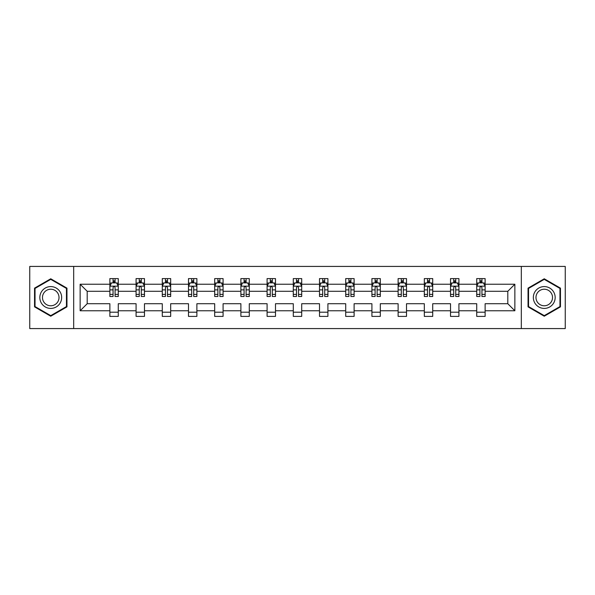 <?xml version="1.0" encoding="UTF-8"?>
<svg xmlns="http://www.w3.org/2000/svg" width="595" height="595" viewBox="0 0 595 595"><rect width="100%" height="100%" fill="white"/><g stroke="black" fill="none" stroke-linecap="round" stroke-linejoin="round"><path stroke-width="0.89" d="M521.324 328.574L565.25 328.574L565.25 266.426L521.324 266.426L521.324 328.574L73.676 328.574L73.676 266.426L29.75 266.426L29.75 328.574L73.676 328.574M485.126 310.769L485.126 303.718L507.803 303.718L514.861 310.769L485.126 310.769L485.126 316.399L476.729 316.399L476.729 310.769L458.923 310.769L458.923 316.399L450.527 316.399L450.527 310.769L432.721 310.769L432.721 316.399L424.317 316.399L424.317 310.769L406.511 310.769L406.511 316.399L398.114 316.399L398.114 310.769L380.309 310.769L380.309 316.399L371.912 316.399L371.912 310.769L354.107 310.769L354.107 316.399L345.71 316.399L345.71 310.769L327.904 310.769L327.904 316.399L319.508 316.399L319.508 310.769L301.702 310.769L301.702 316.399L293.298 316.399L293.298 310.769L275.492 310.769L275.492 316.399L267.096 316.399L267.096 310.769L249.29 310.769L249.29 316.399L240.893 316.399L240.893 310.769L223.088 310.769L223.088 316.399L214.691 316.399L214.691 310.769L196.886 310.769L196.886 316.399L188.489 316.399L188.489 310.769L170.683 310.769L170.683 316.399L162.279 316.399L162.279 310.769L144.473 310.769L144.473 316.399L136.077 316.399L136.077 310.769L118.271 310.769L118.271 316.399L109.874 316.399L109.874 310.769L80.139 310.769L80.139 284.232L109.874 284.232L109.874 278.601L118.271 278.601L118.271 284.232L136.077 284.232L136.077 278.601L144.473 278.601L144.473 284.232L162.279 284.232L162.279 278.601L170.683 278.601L170.683 284.232L188.489 284.232L188.489 278.601L196.886 278.601L196.886 284.232L214.691 284.232L214.691 278.601L223.088 278.601L223.088 284.232L240.893 284.232L240.893 278.601L249.29 278.601L249.29 284.232L267.096 284.232L267.096 278.601L275.492 278.601L275.492 284.232L293.298 284.232L293.298 278.601L301.702 278.601L301.702 284.232L319.508 284.232L319.508 278.601L327.904 278.601L327.904 284.232L345.71 284.232L345.71 278.601L354.107 278.601L354.107 284.232L371.912 284.232L371.912 278.601L380.309 278.601L380.309 284.232L398.114 284.232L398.114 278.601L406.511 278.601L406.511 284.232L424.317 284.232L424.317 278.601L432.721 278.601L432.721 284.232L450.527 284.232L450.527 278.601L458.923 278.601L458.923 284.232L476.729 284.232L476.729 278.601L485.126 278.601L485.126 284.232L514.861 284.232L514.861 310.769M521.324 266.426L73.676 266.426M476.729 284.232L476.729 291.282L458.923 291.282L458.923 284.232M458.923 310.769L458.923 303.718L476.729 303.718L476.729 310.769M450.527 284.232L450.527 291.282L432.721 291.282L432.721 284.232M432.721 310.769L432.721 303.718L450.527 303.718L450.527 310.769M424.317 284.232L424.317 291.282L406.511 291.282L406.511 284.232M406.511 310.769L406.511 303.718L424.317 303.718L424.317 310.769M398.114 284.232L398.114 291.282L380.309 291.282L380.309 284.232M380.309 310.769L380.309 303.718L398.114 303.718L398.114 310.769M371.912 284.232L371.912 291.282L354.107 291.282L354.107 284.232M354.107 310.769L354.107 303.718L371.912 303.718L371.912 310.769M345.71 284.232L345.71 291.282L327.904 291.282L327.904 284.232M327.904 310.769L327.904 303.718L345.71 303.718L345.71 310.769M319.508 284.232L319.508 291.282L301.702 291.282L301.702 284.232M301.702 310.769L301.702 303.718L319.508 303.718L319.508 310.769M293.298 284.232L293.298 291.282L275.492 291.282L275.492 284.232M275.492 310.769L275.492 303.718L293.298 303.718L293.298 310.769M267.096 284.232L267.096 291.282L249.29 291.282L249.29 284.232M249.29 310.769L249.29 303.718L267.096 303.718L267.096 310.769M240.893 284.232L240.893 291.282L223.088 291.282L223.088 284.232M223.088 310.769L223.088 303.718L240.893 303.718L240.893 310.769M214.691 284.232L214.691 291.282L196.886 291.282L196.886 284.232M196.886 310.769L196.886 303.718L214.691 303.718L214.691 310.769M188.489 284.232L188.489 291.282L170.683 291.282L170.683 284.232M170.683 310.769L170.683 303.718L188.489 303.718L188.489 310.769M162.279 284.232L162.279 291.282L144.473 291.282L144.473 284.232M144.473 310.769L144.473 303.718L162.279 303.718L162.279 310.769M136.077 284.232L136.077 291.282L118.271 291.282L118.271 284.232M118.271 310.769L118.271 303.718L136.077 303.718L136.077 310.769M109.874 284.232L109.874 291.282L87.197 291.282L87.197 303.718L109.874 303.718L109.874 310.769M80.139 284.232L87.197 291.282M507.803 303.718L507.803 291.282L485.126 291.282L485.126 284.232M479.92 282.804L481.935 282.804M453.717 282.804L455.733 282.804M427.515 282.804L429.531 282.804M401.305 282.804L403.321 282.804M375.103 282.804L377.118 282.804M348.901 282.804L350.916 282.804M322.698 282.804L324.714 282.804M296.488 282.804L298.512 282.804M270.286 282.804L272.302 282.804M244.084 282.804L246.099 282.804M217.882 282.804L219.897 282.804M191.679 282.804L193.695 282.804M165.47 282.804L167.485 282.804M139.267 282.804L141.283 282.804M113.065 282.804L115.08 282.804M109.874 312.197L118.271 312.197M136.077 312.197L144.473 312.197M162.279 312.197L170.683 312.197M188.489 312.197L196.886 312.197M214.691 312.197L223.088 312.197M240.893 312.197L249.29 312.197M267.096 312.197L275.492 312.197M293.298 312.197L301.702 312.197M319.508 312.197L327.904 312.197M345.71 312.197L354.107 312.197M371.912 312.197L380.309 312.197M398.114 312.197L406.511 312.197M424.317 312.197L432.721 312.197M450.527 312.197L458.923 312.197M476.729 312.197L485.126 312.197M87.197 303.718L80.139 310.769M514.861 284.232L507.803 291.282M66.96 288.144L50.746 278.78L34.54 288.144L34.54 306.856L50.746 316.22L66.96 306.856L66.96 288.144M528.04 288.144L528.04 306.856L544.254 316.22L560.46 306.856L560.46 288.144L544.254 278.78L528.04 288.144M115.08 280.788L113.065 280.788M111.451 283.086L109.874 283.086L109.874 278.601L113.065 278.601L113.065 282.885M109.874 294.384L109.874 296.488L113.065 296.488L113.065 294.384L109.874 294.384L109.874 291.282M118.271 291.282L118.271 296.488L115.08 296.488L115.08 287.504C114.411 286.21 113.734 286.21 113.065 287.504L113.065 294.384M116.694 283.086L118.271 283.086L118.271 278.601L115.08 278.601L115.08 282.885M118.271 286.247L116.59 282.885L111.555 282.885L109.874 286.247M141.283 280.788L139.267 280.788M137.653 283.086L136.077 283.086L136.077 278.601L139.267 278.601L139.267 282.885M136.077 294.384L136.077 296.488L139.267 296.488L139.267 294.384L136.077 294.384L136.077 291.282M144.473 291.282L144.473 296.488L141.283 296.488L141.283 287.504C140.613 286.21 139.944 286.21 139.267 287.504L139.267 294.384M142.897 283.086L144.473 283.086L144.473 278.601L141.283 278.601L141.283 282.885M144.473 286.247L142.793 282.885L137.757 282.885L136.077 286.247M167.485 280.788L165.47 280.788M163.863 283.086L162.279 283.086L162.279 278.601L165.47 278.601L165.47 282.885M162.279 294.384L162.279 296.488L165.47 296.488L165.47 294.384L162.279 294.384L162.279 291.282M170.683 291.282L170.683 296.488L167.485 296.488L167.485 287.504C166.816 286.21 166.146 286.21 165.47 287.504L165.47 294.384M169.099 283.086L170.683 283.086L170.683 278.601L167.485 278.601L167.485 282.885M170.683 286.247L169.002 282.885L163.96 282.885L162.279 286.247M41.293 292.041A10.918 10.918 0 0 0 45.287 306.953A10.918 10.918 0 0 0 60.199 302.959A10.918 10.918 0 0 0 56.205 288.047A10.918 10.918 0 0 0 41.293 292.041M43.591 293.365A8.263 8.263 0 0 0 46.611 304.662A8.263 8.263 0 0 0 57.908 301.635A8.263 8.263 0 0 0 54.881 290.338A8.263 8.263 0 0 0 43.591 293.365M66.454 288.434L66.454 306.566L50.746 315.633L35.038 306.566L35.038 288.434L50.746 279.367L66.454 288.434M534.801 292.041A10.918 10.918 0 0 0 538.795 306.953A10.918 10.918 0 0 0 553.707 302.959A10.918 10.918 0 0 0 549.713 288.047A10.918 10.918 0 0 0 534.801 292.041M537.092 293.365A8.263 8.263 0 0 0 540.119 304.662A8.263 8.263 0 0 0 551.409 301.635A8.263 8.263 0 0 0 548.389 290.338A8.263 8.263 0 0 0 537.092 293.365M559.962 288.434L559.962 306.566L544.254 315.633L528.546 306.566L528.546 288.434L544.254 279.367L559.962 288.434M193.695 280.788L191.679 280.788M190.065 283.086L188.489 283.086L188.489 278.601L191.679 278.601L191.679 282.885M188.489 294.384L188.489 296.488L191.679 296.488L191.679 294.384L188.489 294.384L188.489 291.282M196.886 291.282L196.886 296.488L193.695 296.488L193.695 287.504C193.018 286.21 192.349 286.21 191.679 287.504L191.679 294.384M195.301 283.086L196.886 283.086L196.886 278.601L193.695 278.601L193.695 282.885M196.886 286.247L195.205 282.885L190.162 282.885L188.489 286.247M219.897 280.788L217.882 280.788M216.268 283.086L214.691 283.086L214.691 278.601L217.882 278.601L217.882 282.885M214.691 294.384L214.691 296.488L217.882 296.488L217.882 294.384L214.691 294.384L214.691 291.282M223.088 291.282L223.088 296.488L219.897 296.488L219.897 287.504C219.228 286.21 218.551 286.21 217.882 287.504L217.882 294.384M221.511 283.086L223.088 283.086L223.088 278.601L219.897 278.601L219.897 282.885M223.088 286.247L221.407 282.885L216.372 282.885L214.691 286.247M246.099 280.788L244.084 280.788M242.47 283.086L240.893 283.086L240.893 278.601L244.084 278.601L244.084 282.885M240.893 294.384L240.893 296.488L244.084 296.488L244.084 294.384L240.893 294.384L240.893 291.282M249.29 291.282L249.29 296.488L246.099 296.488L246.099 287.504C245.43 286.21 244.761 286.21 244.084 287.504L244.084 294.384M247.713 283.086L249.29 283.086L249.29 278.601L246.099 278.601L246.099 282.885M249.29 286.247L247.609 282.885L242.574 282.885L240.893 286.247M272.302 280.788L270.286 280.788M268.672 283.086L267.096 283.086L267.096 278.601L270.286 278.601L270.286 282.885M267.096 294.384L267.096 296.488L270.286 296.488L270.286 294.384L267.096 294.384L267.096 291.282M275.492 291.282L275.492 296.488L272.302 296.488L272.302 287.504C271.632 286.21 270.963 286.21 270.286 287.504L270.286 294.384M273.916 283.086L275.492 283.086L275.492 278.601L272.302 278.601L272.302 282.885M275.492 286.247L273.819 282.885L268.776 282.885L267.096 286.247M298.512 280.788L296.488 280.788M294.882 283.086L293.298 283.086L293.298 278.601L296.488 278.601L296.488 282.885M293.298 294.384L293.298 296.488L296.488 296.488L296.488 294.384L293.298 294.384L293.298 291.282M301.702 291.282L301.702 296.488L298.512 296.488L298.512 287.504C297.835 286.21 297.165 286.21 296.488 287.504L296.488 294.384M300.118 283.086L301.702 283.086L301.702 278.601L298.512 278.601L298.512 282.885M301.702 286.247L300.021 282.885L294.979 282.885L293.298 286.247M324.714 280.788L322.698 280.788M321.084 283.086L319.508 283.086L319.508 278.601L322.698 278.601L322.698 282.885M319.508 294.384L319.508 296.488L322.698 296.488L322.698 294.384L319.508 294.384L319.508 291.282M327.904 291.282L327.904 296.488L324.714 296.488L324.714 287.504C324.044 286.21 323.368 286.21 322.698 287.504L322.698 294.384M326.328 283.086L327.904 283.086L327.904 278.601L324.714 278.601L324.714 282.885M327.904 286.247L326.224 282.885L321.181 282.885L319.508 286.247M350.916 280.788L348.901 280.788M347.287 283.086L345.71 283.086L345.71 278.601L348.901 278.601L348.901 282.885M345.71 294.384L345.71 296.488L348.901 296.488L348.901 294.384L345.71 294.384L345.71 291.282M354.107 291.282L354.107 296.488L350.916 296.488L350.916 287.504C350.247 286.21 349.57 286.21 348.901 287.504L348.901 294.384M352.53 283.086L354.107 283.086L354.107 278.601L350.916 278.601L350.916 282.885M354.107 286.247L352.426 282.885L347.391 282.885L345.71 286.247M377.118 280.788L375.103 280.788M373.489 283.086L371.912 283.086L371.912 278.601L375.103 278.601L375.103 282.885M371.912 294.384L371.912 296.488L375.103 296.488L375.103 294.384L371.912 294.384L371.912 291.282M380.309 291.282L380.309 296.488L377.118 296.488L377.118 287.504C376.449 286.21 375.78 286.21 375.103 287.504L375.103 294.384M378.732 283.086L380.309 283.086L380.309 278.601L377.118 278.601L377.118 282.885M380.309 286.247L378.628 282.885L373.593 282.885L371.912 286.247M403.321 280.788L401.305 280.788M399.699 283.086L398.114 283.086L398.114 278.601L401.305 278.601L401.305 282.885M398.114 294.384L398.114 296.488L401.305 296.488L401.305 294.384L398.114 294.384L398.114 291.282M406.511 291.282L406.511 296.488L403.321 296.488L403.321 287.504C402.651 286.21 401.982 286.21 401.305 287.504L401.305 294.384M404.935 283.086L406.511 283.086L406.511 278.601L403.321 278.601L403.321 282.885M406.511 286.247L404.838 282.885L399.795 282.885L398.114 286.247M429.531 280.788L427.515 280.788M425.901 283.086L424.317 283.086L424.317 278.601L427.515 278.601L427.515 282.885M424.317 294.384L424.317 296.488L427.515 296.488L427.515 294.384L424.317 294.384L424.317 291.282M432.721 291.282L432.721 296.488L429.531 296.488L429.531 287.504C428.854 286.21 428.184 286.21 427.515 287.504L427.515 294.384M431.137 283.086L432.721 283.086L432.721 278.601L429.531 278.601L429.531 282.885M432.721 286.247L431.04 282.885L425.998 282.885L424.317 286.247M455.733 280.788L453.717 280.788M452.103 283.086L450.527 283.086L450.527 278.601L453.717 278.601L453.717 282.885M450.527 294.384L450.527 296.488L453.717 296.488L453.717 294.384L450.527 294.384L450.527 291.282M458.923 291.282L458.923 296.488L455.733 296.488L455.733 287.504C455.063 286.21 454.387 286.21 453.717 287.504L453.717 294.384M457.347 283.086L458.923 283.086L458.923 278.601L455.733 278.601L455.733 282.885M458.923 286.247L457.243 282.885L452.207 282.885L450.527 286.247M481.935 280.788L479.92 280.788M478.306 283.086L476.729 283.086L476.729 278.601L479.92 278.601L479.92 282.885M476.729 294.384L476.729 296.488L479.92 296.488L479.92 294.384L476.729 294.384L476.729 291.282M485.126 291.282L485.126 296.488L481.935 296.488L481.935 287.504C481.266 286.21 480.589 286.21 479.92 287.504L479.92 294.384M483.549 283.086L485.126 283.086L485.126 278.601L481.935 278.601L481.935 282.885M485.126 286.247L483.445 282.885L478.41 282.885L476.729 286.247M118.227 286.165L109.919 286.165M118.271 294.384L115.08 294.384M113.065 289.884L109.874 289.884M118.271 289.884L115.08 289.884M115.08 281.859L113.065 281.859M144.436 286.165L136.121 286.165M144.473 294.384L141.283 294.384M139.267 289.884L136.077 289.884M144.473 289.884L141.283 289.884M141.283 281.859L139.267 281.859M170.639 286.165L162.323 286.165M170.683 294.384L167.485 294.384M165.47 289.884L162.279 289.884M170.683 289.884L167.485 289.884M167.485 281.859L165.47 281.859M196.841 286.165L188.526 286.165M196.886 294.384L193.695 294.384M191.679 289.884L188.489 289.884M196.886 289.884L193.695 289.884M193.695 281.859L191.679 281.859M223.043 286.165L214.728 286.165M223.088 294.384L219.897 294.384M217.882 289.884L214.691 289.884M223.088 289.884L219.897 289.884M219.897 281.859L217.882 281.859M249.253 286.165L240.938 286.165M249.29 294.384L246.099 294.384M244.084 289.884L240.893 289.884M249.29 289.884L246.099 289.884M246.099 281.859L244.084 281.859M275.455 286.165L267.14 286.165M275.492 294.384L272.302 294.384M270.286 289.884L267.096 289.884M275.492 289.884L272.302 289.884M272.302 281.859L270.286 281.859M301.658 286.165L293.342 286.165M301.702 294.384L298.512 294.384M296.488 289.884L293.298 289.884M301.702 289.884L298.512 289.884M298.512 281.859L296.488 281.859M327.86 286.165L319.545 286.165M327.904 294.384L324.714 294.384M322.698 289.884L319.508 289.884M327.904 289.884L324.714 289.884M324.714 281.859L322.698 281.859M354.062 286.165L345.747 286.165M354.107 294.384L350.916 294.384M348.901 289.884L345.71 289.884M354.107 289.884L350.916 289.884M350.916 281.859L348.901 281.859M380.272 286.165L371.957 286.165M380.309 294.384L377.118 294.384M375.103 289.884L371.912 289.884M380.309 289.884L377.118 289.884M377.118 281.859L375.103 281.859M406.474 286.165L398.159 286.165M406.511 294.384L403.321 294.384M401.305 289.884L398.114 289.884M406.511 289.884L403.321 289.884M403.321 281.859L401.305 281.859M432.677 286.165L424.361 286.165M432.721 294.384L429.531 294.384M427.515 289.884L424.317 289.884M432.721 289.884L429.531 289.884M429.531 281.859L427.515 281.859M458.879 286.165L450.564 286.165M458.923 294.384L455.733 294.384M453.717 289.884L450.527 289.884M458.923 289.884L455.733 289.884M455.733 281.859L453.717 281.859M485.081 286.165L476.774 286.165M485.126 294.384L481.935 294.384M479.92 289.884L476.729 289.884M485.126 289.884L481.935 289.884M481.935 281.859L479.92 281.859"/></g></svg>
